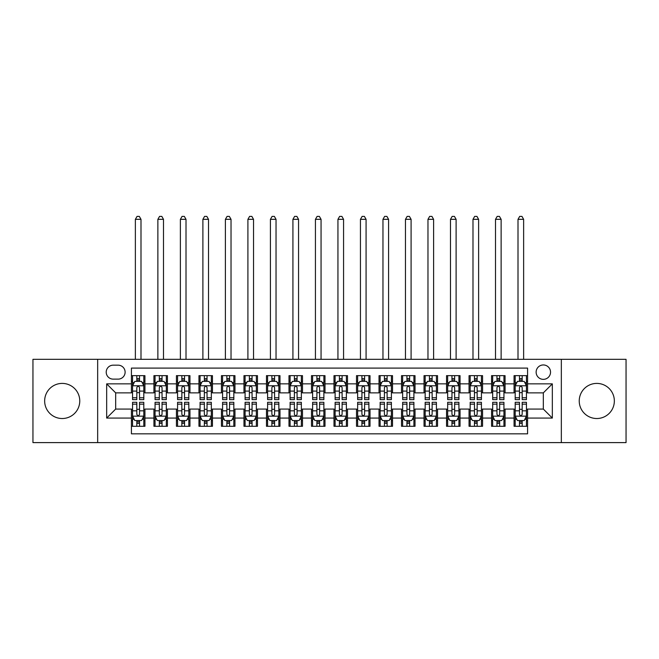 <?xml version="1.0" encoding="UTF-8"?>
<svg xmlns="http://www.w3.org/2000/svg" width="659" height="659" viewBox="0 0 659 659"><rect width="100%" height="100%" fill="white"/><g stroke="black" fill="none" stroke-linecap="round" stroke-linejoin="round"><path stroke-width="0.99" d="M596.79 383.406A17.554 17.554 0 0 0 579.236 400.969A17.554 17.554 0 0 0 596.79 418.523A17.554 17.554 0 0 0 614.345 400.969A17.554 17.554 0 0 0 596.79 383.406M62.21 383.406A17.554 17.554 0 0 0 44.655 400.969A17.554 17.554 0 0 0 62.21 418.523A17.554 17.554 0 0 0 79.764 400.969A17.554 17.554 0 0 0 62.21 383.406M543.329 364.954A7.2 7.2 0 0 0 536.129 372.154A7.2 7.2 0 0 0 543.329 379.353A7.2 7.2 0 0 0 550.537 372.154A7.2 7.2 0 0 0 543.329 364.954M561.336 442.609L626.05 442.609L626.05 359.32L561.336 359.32L561.336 442.609L97.664 442.609L97.664 359.32L32.95 359.32L32.95 442.609L97.664 442.609M527.579 375.646L514.069 375.646L514.069 383.859L505.066 383.859L505.066 392.863L514.069 392.863L514.069 383.859M505.066 383.859L505.066 375.646L491.565 375.646L491.565 383.859L482.561 383.859L482.561 392.863L491.565 392.863L491.565 383.859M482.561 383.859L482.561 375.646L469.051 375.646L469.051 383.859L460.048 383.859L460.048 392.863L469.051 392.863L469.051 383.859M460.048 383.859L460.048 375.646L446.547 375.646L446.547 383.859L437.543 383.859L437.543 392.863L446.547 392.863L446.547 383.859M437.543 383.859L437.543 375.646L424.034 375.646L424.034 383.859L415.03 383.859L415.03 392.863L424.034 392.863L424.034 383.859M415.03 383.859L415.03 375.646L401.529 375.646L401.529 383.859L392.525 383.859L392.525 392.863L401.529 392.863L401.529 383.859M392.525 383.859L392.525 375.646L379.016 375.646L379.016 383.859L370.012 383.859L370.012 392.863L379.016 392.863L379.016 383.859M370.012 383.859L370.012 375.646L356.511 375.646L356.511 383.859L347.507 383.859L347.507 392.863L356.511 392.863L356.511 383.859M347.507 383.859L347.507 375.646L333.998 375.646L333.998 383.859L325.002 383.859L325.002 392.863L333.998 392.863L333.998 383.859M325.002 383.859L325.002 375.646L311.493 375.646L311.493 383.859L302.489 383.859L302.489 392.863L311.493 392.863L311.493 383.859M302.489 383.859L302.489 375.646L288.988 375.646L288.988 383.859L279.984 383.859L279.984 392.863L288.988 392.863L288.988 383.859M279.984 383.859L279.984 375.646L266.475 375.646L266.475 383.859L257.471 383.859L257.471 392.863L266.475 392.863L266.475 383.859M257.471 383.859L257.471 375.646L243.97 375.646L243.97 383.859L234.966 383.859L234.966 392.863L243.97 392.863L243.97 383.859M234.966 383.859L234.966 375.646L221.457 375.646L221.457 383.859L212.453 383.859L212.453 392.863L221.457 392.863L221.457 383.859M212.453 383.859L212.453 375.646L198.952 375.646L198.952 383.859L189.949 383.859L189.949 392.863L198.952 392.863L198.952 383.859M189.949 383.859L189.949 375.646L176.439 375.646L176.439 383.859L167.435 383.859L167.435 392.863L176.439 392.863L176.439 383.859M167.435 383.859L167.435 375.646L153.934 375.646L153.934 392.863L144.931 392.863L144.931 375.646L131.421 375.646M131.421 426.291L144.931 426.291L144.931 409.066L153.934 409.066L153.934 426.291L167.435 426.291L167.435 409.066L176.439 409.066L176.439 418.07L167.435 418.07M176.439 418.07L176.439 426.291L189.949 426.291L189.949 409.066L198.952 409.066L198.952 418.07L189.949 418.07M198.952 418.07L198.952 426.291L212.453 426.291L212.453 409.066L221.457 409.066L221.457 418.07L212.453 418.07M221.457 418.07L221.457 426.291L234.966 426.291L234.966 409.066L243.97 409.066L243.97 418.07L234.966 418.07M243.97 418.07L243.97 426.291L257.471 426.291L257.471 409.066L266.475 409.066L266.475 418.07L257.471 418.07M266.475 418.07L266.475 426.291L279.984 426.291L279.984 409.066L288.988 409.066L288.988 418.07L279.984 418.07M288.988 418.07L288.988 426.291L302.489 426.291L302.489 409.066L311.493 409.066L311.493 418.07L302.489 418.07M311.493 418.07L311.493 426.291L325.002 426.291L325.002 409.066L333.998 409.066L333.998 418.07L325.002 418.07M333.998 418.07L333.998 426.291L347.507 426.291L347.507 409.066L356.511 409.066L356.511 418.07L347.507 418.07M356.511 418.07L356.511 426.291L370.012 426.291L370.012 409.066L379.016 409.066L379.016 418.07L370.012 418.07M379.016 418.07L379.016 426.291L392.525 426.291L392.525 409.066L401.529 409.066L401.529 418.07L392.525 418.07M401.529 418.07L401.529 426.291L415.03 426.291L415.03 409.066L424.034 409.066L424.034 418.07L415.03 418.07M424.034 418.07L424.034 426.291L437.543 426.291L437.543 409.066L446.547 409.066L446.547 418.07L437.543 418.07M446.547 418.07L446.547 426.291L460.048 426.291L460.048 409.066L469.051 409.066L469.051 418.07L460.048 418.07M469.051 418.07L469.051 426.291L482.561 426.291L482.561 409.066L491.565 409.066L491.565 418.07L482.561 418.07M491.565 418.07L491.565 426.291L505.066 426.291L505.066 409.066L514.069 409.066L514.069 418.07L505.066 418.07M113.191 379.131L118.142 379.131A6.977 6.977 0 0 0 125.119 372.154A6.977 6.977 0 0 0 118.142 365.177L113.191 365.177A6.977 6.977 0 0 0 106.214 372.154A6.977 6.977 0 0 0 113.191 379.131M561.336 359.32L97.664 359.32M527.579 383.859L527.579 368.101L131.421 368.101L131.421 392.863L115.671 392.863L115.671 409.066L131.421 409.066L131.421 433.828L527.579 433.828L527.579 409.066L543.329 409.066L543.329 392.863L527.579 392.863L527.579 383.859L552.333 383.859L552.333 418.07L527.579 418.07M131.421 418.07L106.667 418.07L106.667 383.859L131.421 383.859M514.069 418.07L514.069 426.291L527.579 426.291M131.421 381.273L132.55 381.273M136.825 381.273L139.527 381.273M143.802 381.273L144.931 381.273M131.421 392.64L132.55 392.64M136.825 392.64L139.527 392.64M143.802 392.64L144.931 392.64M131.421 409.297L132.55 409.297M136.825 409.297L139.527 409.297M143.802 409.297L144.931 409.297M131.421 420.656L132.55 420.656M136.825 420.656L139.527 420.656M143.802 420.656L144.931 420.656M153.934 392.64L155.063 392.64M159.338 392.64L162.04 392.64M166.315 392.64L167.435 392.64M153.934 381.273L155.063 381.273M159.338 381.273L162.04 381.273M166.315 381.273L167.435 381.273M153.934 409.297L155.063 409.297M159.338 409.297L162.04 409.297M166.315 409.297L167.435 409.297M153.934 420.656L155.063 420.656M159.338 420.656L162.04 420.656M166.315 420.656L167.435 420.656M176.439 409.297L177.568 409.297M181.843 409.297L184.545 409.297M188.82 409.297L189.949 409.297M176.439 420.656L177.568 420.656M181.843 420.656L184.545 420.656M188.82 420.656L189.949 420.656M176.439 381.273L177.568 381.273M181.843 381.273L184.545 381.273M188.82 381.273L189.949 381.273M176.439 392.64L177.568 392.64M181.843 392.64L184.545 392.64M188.82 392.64L189.949 392.64M198.952 409.297L200.072 409.297M204.356 409.297L207.05 409.297M211.333 409.297L212.453 409.297M198.952 420.656L200.072 420.656M204.356 420.656L207.05 420.656M211.333 420.656L212.453 420.656M198.952 381.273L200.072 381.273M204.356 381.273L207.05 381.273M211.333 381.273L212.453 381.273M198.952 392.64L200.072 392.64M204.356 392.64L207.05 392.64M211.333 392.64L212.453 392.64M221.457 409.297L222.585 409.297M226.861 409.297L229.563 409.297M233.838 409.297L234.966 409.297M221.457 420.656L222.585 420.656M226.861 420.656L229.563 420.656M233.838 420.656L234.966 420.656M221.457 381.273L222.585 381.273M226.861 381.273L229.563 381.273M233.838 381.273L234.966 381.273M221.457 392.64L222.585 392.64M226.861 392.64L229.563 392.64M233.838 392.64L234.966 392.64M243.97 409.297L245.09 409.297M249.366 409.297L252.067 409.297M256.351 409.297L257.471 409.297M243.97 420.656L245.09 420.656M249.366 420.656L252.067 420.656M256.351 420.656L257.471 420.656M243.97 381.273L245.09 381.273M249.366 381.273L252.067 381.273M256.351 381.273L257.471 381.273M243.97 392.64L245.09 392.64M249.366 392.64L252.067 392.64M256.351 392.64L257.471 392.64M266.475 409.297L267.603 409.297M271.879 409.297L274.581 409.297M278.856 409.297L279.984 409.297M266.475 420.656L267.603 420.656M271.879 420.656L274.581 420.656M278.856 420.656L279.984 420.656M266.475 381.273L267.603 381.273M271.879 381.273L274.581 381.273M278.856 381.273L279.984 381.273M266.475 392.64L267.603 392.64M271.879 392.64L274.581 392.64M278.856 392.64L279.984 392.64M288.988 409.297L290.108 409.297M294.384 409.297L297.085 409.297M301.361 409.297L302.489 409.297M288.988 420.656L290.108 420.656M294.384 420.656L297.085 420.656M301.361 420.656L302.489 420.656M288.988 381.273L290.108 381.273M294.384 381.273L297.085 381.273M301.361 381.273L302.489 381.273M288.988 392.64L290.108 392.64M294.384 392.64L297.085 392.64M301.361 392.64L302.489 392.64M311.493 409.297L312.621 409.297M316.897 409.297L319.599 409.297M323.874 409.297L325.002 409.297M311.493 420.656L312.621 420.656M316.897 420.656L319.599 420.656M323.874 420.656L325.002 420.656M311.493 381.273L312.621 381.273M316.897 381.273L319.599 381.273M323.874 381.273L325.002 381.273M311.493 392.64L312.621 392.64M316.897 392.64L319.599 392.64M323.874 392.64L325.002 392.64M333.998 409.297L335.126 409.297M339.401 409.297L342.103 409.297M346.379 409.297L347.507 409.297M333.998 420.656L335.126 420.656M339.401 420.656L342.103 420.656M346.379 420.656L347.507 420.656M333.998 381.273L335.126 381.273M339.401 381.273L342.103 381.273M346.379 381.273L347.507 381.273M333.998 392.64L335.126 392.64M339.401 392.64L342.103 392.64M346.379 392.64L347.507 392.64M356.511 409.297L357.639 409.297M361.915 409.297L364.616 409.297M368.892 409.297L370.012 409.297M356.511 420.656L357.639 420.656M361.915 420.656L364.616 420.656M368.892 420.656L370.012 420.656M356.511 381.273L357.639 381.273M361.915 381.273L364.616 381.273M368.892 381.273L370.012 381.273M356.511 392.64L357.639 392.64M361.915 392.64L364.616 392.64M368.892 392.64L370.012 392.64M379.016 409.297L380.144 409.297M384.419 409.297L387.121 409.297M391.397 409.297L392.525 409.297M379.016 420.656L380.144 420.656M384.419 420.656L387.121 420.656M391.397 420.656L392.525 420.656M379.016 381.273L380.144 381.273M384.419 381.273L387.121 381.273M391.397 381.273L392.525 381.273M379.016 392.64L380.144 392.64M384.419 392.64L387.121 392.64M391.397 392.64L392.525 392.64M401.529 409.297L402.649 409.297M406.933 409.297L409.634 409.297M413.91 409.297L415.03 409.297M401.529 420.656L402.649 420.656M406.933 420.656L409.634 420.656M413.91 420.656L415.03 420.656M401.529 381.273L402.649 381.273M406.933 381.273L409.634 381.273M413.91 381.273L415.03 381.273M401.529 392.64L402.649 392.64M406.933 392.64L409.634 392.64M413.91 392.64L415.03 392.64M424.034 409.297L425.162 409.297M429.437 409.297L432.139 409.297M436.415 409.297L437.543 409.297M424.034 420.656L425.162 420.656M429.437 420.656L432.139 420.656M436.415 420.656L437.543 420.656M424.034 381.273L425.162 381.273M429.437 381.273L432.139 381.273M436.415 381.273L437.543 381.273M424.034 392.64L425.162 392.64M429.437 392.64L432.139 392.64M436.415 392.64L437.543 392.64M446.547 409.297L447.667 409.297M451.95 409.297L454.644 409.297M458.928 409.297L460.048 409.297M446.547 420.656L447.667 420.656M451.95 420.656L454.644 420.656M458.928 420.656L460.048 420.656M446.547 381.273L447.667 381.273M451.95 381.273L454.644 381.273M458.928 381.273L460.048 381.273M446.547 392.64L447.667 392.64M451.95 392.64L454.644 392.64M458.928 392.64L460.048 392.64M469.051 409.297L470.18 409.297M474.455 409.297L477.157 409.297M481.432 409.297L482.561 409.297M469.051 420.656L470.18 420.656M474.455 420.656L477.157 420.656M481.432 420.656L482.561 420.656M469.051 381.273L470.18 381.273M474.455 381.273L477.157 381.273M481.432 381.273L482.561 381.273M469.051 392.64L470.18 392.64M474.455 392.64L477.157 392.64M481.432 392.64L482.561 392.64M491.565 409.297L492.685 409.297M496.96 409.297L499.662 409.297M503.937 409.297L505.066 409.297M491.565 420.656L492.685 420.656M496.96 420.656L499.662 420.656M503.937 420.656L505.066 420.656M491.565 381.273L492.685 381.273M496.96 381.273L499.662 381.273M503.937 381.273L505.066 381.273M491.565 392.64L492.685 392.64M496.96 392.64L499.662 392.64M503.937 392.64L505.066 392.64M514.069 409.297L515.198 409.297M519.473 409.297L522.175 409.297M526.45 409.297L527.579 409.297M514.069 420.656L515.198 420.656M519.473 420.656L522.175 420.656M526.45 420.656L527.579 420.656M514.069 381.273L515.198 381.273M519.473 381.273L522.175 381.273M526.45 381.273L527.579 381.273M514.069 392.64L515.198 392.64M519.473 392.64L522.175 392.64M526.45 392.64L527.579 392.64M115.671 392.863L106.667 383.859M115.671 409.066L106.667 418.07M552.333 383.859L543.329 392.863M552.333 418.07L543.329 409.066M139.527 378.571L136.825 378.571M143.802 397.781L139.527 397.781L139.527 399.618L143.802 399.618L143.802 385.886L141.553 381.38L134.798 381.38L132.55 385.886L132.55 399.618L136.825 399.618L136.825 397.781L132.55 397.781M132.55 385.886L132.55 375.646M143.802 385.886L143.802 375.646M136.825 381.38L136.825 375.646M139.527 375.646L139.527 381.38M139.527 397.781L139.527 387.574C138.629 385.836 137.731 385.836 136.825 387.574L136.825 397.781M140.993 359.32L140.993 219.323L135.367 219.323L135.367 359.32M135.367 219.323L137.056 216.391L139.304 216.391L140.993 219.323M136.825 423.358L139.527 423.358M132.55 404.148L136.825 404.148L136.825 402.311L132.55 402.311L132.55 416.043L134.798 420.549L141.553 420.549L143.802 416.043L143.802 402.311L139.527 402.311L139.527 404.148L143.802 404.148M143.802 416.043L143.802 426.291M132.55 416.043L132.55 426.291M139.527 420.549L139.527 426.291M136.825 426.291L136.825 420.549M136.825 404.148L136.825 414.354C137.723 416.093 138.629 416.093 139.527 414.354L139.527 404.148M162.04 378.571L159.338 378.571M166.315 397.781L162.04 397.781L162.04 399.618L166.315 399.618L166.315 385.886L164.066 381.38L157.312 381.38L155.063 385.886L155.063 399.618L159.338 399.618L159.338 397.781L155.063 397.781M155.063 385.886L155.063 375.646M166.315 385.886L166.315 375.646M159.338 381.38L159.338 375.646M162.04 375.646L162.04 381.38M162.04 397.781L162.04 387.574C161.134 385.836 160.236 385.836 159.338 387.574L159.338 397.781M163.498 359.32L163.498 219.323L157.872 219.323L157.872 359.32M157.872 219.323L159.56 216.391L161.809 216.391L163.498 219.323M184.545 378.571L181.843 378.571M188.82 397.781L184.545 397.781L184.545 399.618L188.82 399.618L188.82 385.886L186.571 381.38L179.816 381.38L177.568 385.886L177.568 399.618L181.843 399.618L181.843 397.781L177.568 397.781M177.568 385.886L177.568 375.646M188.82 385.886L188.82 375.646M181.843 381.38L181.843 375.646M184.545 375.646L184.545 381.38M184.545 397.781L184.545 387.574C183.647 385.836 182.749 385.836 181.843 387.574L181.843 397.781M186.011 359.32L186.011 219.323L180.385 219.323L180.385 359.32M180.385 219.323L182.065 216.391L184.322 216.391L186.011 219.323M207.05 378.571L204.356 378.571M211.333 397.781L207.05 397.781L207.05 399.618L211.333 399.618L211.333 385.886L209.076 381.38L202.329 381.38L200.072 385.886L200.072 399.618L204.356 399.618L204.356 397.781L200.072 397.781M200.072 385.886L200.072 375.646M211.333 385.886L211.333 375.646M204.356 381.38L204.356 375.646M207.05 375.646L207.05 381.38M207.05 397.781L207.05 387.574C206.152 385.836 205.254 385.836 204.356 387.574L204.356 397.781M208.516 359.32L208.516 219.323L202.89 219.323L202.89 359.32M202.89 219.323L204.578 216.391L206.827 216.391L208.516 219.323M229.563 378.571L226.861 378.571M233.838 397.781L229.563 397.781L229.563 399.618L233.838 399.618L233.838 385.886L231.589 381.38L224.834 381.38L222.585 385.886L222.585 399.618L226.861 399.618L226.861 397.781L222.585 397.781M222.585 385.886L222.585 375.646M233.838 385.886L233.838 375.646M226.861 381.38L226.861 375.646M229.563 375.646L229.563 381.38M229.563 397.781L229.563 387.574C228.665 385.836 227.759 385.836 226.861 387.574L226.861 397.781M231.029 359.32L231.029 219.323L225.394 219.323L225.394 359.32M225.394 219.323L227.083 216.391L229.34 216.391L231.029 219.323M159.338 423.358L162.04 423.358M155.063 404.148L159.338 404.148L159.338 402.311L155.063 402.311L155.063 416.043L157.312 420.549L164.066 420.549L166.315 416.043L166.315 402.311L162.04 402.311L162.04 404.148L166.315 404.148M166.315 416.043L166.315 426.291M155.063 416.043L155.063 426.291M162.04 420.549L162.04 426.291M159.338 426.291L159.338 420.549M159.338 404.148L159.338 414.354C160.236 416.093 161.134 416.093 162.04 414.354L162.04 404.148M181.843 423.358L184.545 423.358M177.568 404.148L181.843 404.148L181.843 402.311L177.568 402.311L177.568 416.043L179.816 420.549L186.571 420.549L188.82 416.043L188.82 402.311L184.545 402.311L184.545 404.148L188.82 404.148M188.82 416.043L188.82 426.291M177.568 416.043L177.568 426.291M184.545 420.549L184.545 426.291M181.843 426.291L181.843 420.549M181.843 404.148L181.843 414.354C182.741 416.093 183.647 416.093 184.545 414.354L184.545 404.148M204.356 423.358L207.05 423.358M200.072 404.148L204.356 404.148L204.356 402.311L200.072 402.311L200.072 416.043L202.329 420.549L209.076 420.549L211.333 416.043L211.333 402.311L207.05 402.311L207.05 404.148L211.333 404.148M211.333 416.043L211.333 426.291M200.072 416.043L200.072 426.291M207.05 420.549L207.05 426.291M204.356 426.291L204.356 420.549M204.356 404.148L204.356 414.354C205.254 416.093 206.152 416.093 207.05 414.354L207.05 404.148M226.861 423.358L229.563 423.358M222.585 404.148L226.861 404.148L226.861 402.311L222.585 402.311L222.585 416.043L224.834 420.549L231.589 420.549L233.838 416.043L233.838 402.311L229.563 402.311L229.563 404.148L233.838 404.148M233.838 416.043L233.838 426.291M222.585 416.043L222.585 426.291M229.563 420.549L229.563 426.291M226.861 426.291L226.861 420.549M226.861 404.148L226.861 414.354C227.759 416.093 228.657 416.093 229.563 414.354L229.563 404.148M252.067 378.571L249.366 378.571M256.351 397.781L252.067 397.781L252.067 399.618L256.351 399.618L256.351 385.886L254.094 381.38L247.347 381.38L245.09 385.886L245.09 399.618L249.366 399.618L249.366 397.781L245.09 397.781M245.09 385.886L245.09 375.646M256.351 385.886L256.351 375.646M249.366 381.38L249.366 375.646M252.067 375.646L252.067 381.38M252.067 397.781L252.067 387.574C251.17 385.836 250.272 385.836 249.366 387.574L249.366 397.781M253.534 359.32L253.534 219.323L247.908 219.323L247.908 359.32M247.908 219.323L249.596 216.391L251.845 216.391L253.534 219.323M249.366 423.358L252.067 423.358M245.09 404.148L249.366 404.148L249.366 402.311L245.09 402.311L245.09 416.043L247.347 420.549L254.094 420.549L256.351 416.043L256.351 402.311L252.067 402.311L252.067 404.148L256.351 404.148M256.351 416.043L256.351 426.291M245.09 416.043L245.09 426.291M252.067 420.549L252.067 426.291M249.366 426.291L249.366 420.549M249.366 404.148L249.366 414.354C250.272 416.093 251.17 416.093 252.067 414.354L252.067 404.148M274.581 378.571L271.879 378.571M278.856 397.781L274.581 397.781L274.581 399.618L278.856 399.618L278.856 385.886L276.607 381.38L269.852 381.38L267.603 385.886L267.603 399.618L271.879 399.618L271.879 397.781L267.603 397.781M267.603 385.886L267.603 375.646M278.856 385.886L278.856 375.646M271.879 381.38L271.879 375.646M274.581 375.646L274.581 381.38M274.581 397.781L274.581 387.574C273.683 385.836 272.777 385.836 271.879 387.574L271.879 397.781M276.039 359.32L276.039 219.323L270.412 219.323L270.412 359.32M270.412 219.323L272.101 216.391L274.358 216.391L276.039 219.323M271.879 423.358L274.581 423.358M267.603 404.148L271.879 404.148L271.879 402.311L267.603 402.311L267.603 416.043L269.852 420.549L276.607 420.549L278.856 416.043L278.856 402.311L274.581 402.311L274.581 404.148L278.856 404.148M278.856 416.043L278.856 426.291M267.603 416.043L267.603 426.291M274.581 420.549L274.581 426.291M271.879 426.291L271.879 420.549M271.879 404.148L271.879 414.354C272.777 416.093 273.674 416.093 274.581 414.354L274.581 404.148M297.085 378.571L294.384 378.571M301.361 397.781L297.085 397.781L297.085 399.618L301.361 399.618L301.361 385.886L299.112 381.38L292.357 381.38L290.108 385.886L290.108 399.618L294.384 399.618L294.384 397.781L290.108 397.781M290.108 385.886L290.108 375.646M301.361 385.886L301.361 375.646M294.384 381.38L294.384 375.646M297.085 375.646L297.085 381.38M297.085 397.781L297.085 387.574C296.188 385.836 295.29 385.836 294.384 387.574L294.384 397.781M298.552 359.32L298.552 219.323L292.925 219.323L292.925 359.32M292.925 219.323L294.614 216.391L296.863 216.391L298.552 219.323M294.384 423.358L297.085 423.358M290.108 404.148L294.384 404.148L294.384 402.311L290.108 402.311L290.108 416.043L292.357 420.549L299.112 420.549L301.361 416.043L301.361 402.311L297.085 402.311L297.085 404.148L301.361 404.148M301.361 416.043L301.361 426.291M290.108 416.043L290.108 426.291M297.085 420.549L297.085 426.291M294.384 426.291L294.384 420.549M294.384 404.148L294.384 414.354C295.29 416.093 296.188 416.093 297.085 414.354L297.085 404.148M319.599 378.571L316.897 378.571M323.874 397.781L319.599 397.781L319.599 399.618L323.874 399.618L323.874 385.886L321.625 381.38L314.87 381.38L312.621 385.886L312.621 399.618L316.897 399.618L316.897 397.781L312.621 397.781M312.621 385.886L312.621 375.646M323.874 385.886L323.874 375.646M316.897 381.38L316.897 375.646M319.599 375.646L319.599 381.38M319.599 397.781L319.599 387.574C318.701 385.836 317.795 385.836 316.897 387.574L316.897 397.781M321.057 359.32L321.057 219.323L315.43 219.323L315.43 359.32M315.43 219.323L317.119 216.391L319.368 216.391L321.057 219.323M316.897 423.358L319.599 423.358M312.621 404.148L316.897 404.148L316.897 402.311L312.621 402.311L312.621 416.043L314.87 420.549L321.625 420.549L323.874 416.043L323.874 402.311L319.599 402.311L319.599 404.148L323.874 404.148M323.874 416.043L323.874 426.291M312.621 416.043L312.621 426.291M319.599 420.549L319.599 426.291M316.897 426.291L316.897 420.549M316.897 404.148L316.897 414.354C317.795 416.093 318.692 416.093 319.599 414.354L319.599 404.148M342.103 378.571L339.401 378.571M346.379 397.781L342.103 397.781L342.103 399.618L346.379 399.618L346.379 385.886L344.13 381.38L337.375 381.38L335.126 385.886L335.126 399.618L339.401 399.618L339.401 397.781L335.126 397.781M335.126 385.886L335.126 375.646M346.379 385.886L346.379 375.646M339.401 381.38L339.401 375.646M342.103 375.646L342.103 381.38M342.103 397.781L342.103 387.574C341.205 385.836 340.308 385.836 339.401 387.574L339.401 397.781M343.57 359.32L343.57 219.323L337.943 219.323L337.943 359.32M337.943 219.323L339.632 216.391L341.881 216.391L343.57 219.323M364.616 378.571L361.915 378.571M368.892 397.781L364.616 397.781L364.616 399.618L368.892 399.618L368.892 385.886L366.643 381.38L359.888 381.38L357.639 385.886L357.639 399.618L361.915 399.618L361.915 397.781L357.639 397.781M357.639 385.886L357.639 375.646M368.892 385.886L368.892 375.646M361.915 381.38L361.915 375.646M364.616 375.646L364.616 381.38M364.616 397.781L364.616 387.574C363.71 385.836 362.812 385.836 361.915 387.574L361.915 397.781M366.075 359.32L366.075 219.323L360.448 219.323L360.448 359.32M360.448 219.323L362.137 216.391L364.386 216.391L366.075 219.323M387.121 378.571L384.419 378.571M391.397 397.781L387.121 397.781L387.121 399.618L391.397 399.618L391.397 385.886L389.148 381.38L382.393 381.38L380.144 385.886L380.144 399.618L384.419 399.618L384.419 397.781L380.144 397.781M380.144 385.886L380.144 375.646M391.397 385.886L391.397 375.646M384.419 381.38L384.419 375.646M387.121 375.646L387.121 381.38M387.121 397.781L387.121 387.574C386.223 385.836 385.326 385.836 384.419 387.574L384.419 397.781M388.588 359.32L388.588 219.323L382.961 219.323L382.961 359.32M382.961 219.323L384.642 216.391L386.899 216.391L388.588 219.323M409.634 378.571L406.933 378.571M413.91 397.781L409.634 397.781L409.634 399.618L413.91 399.618L413.91 385.886L411.653 381.38L404.906 381.38L402.649 385.886L402.649 399.618L406.933 399.618L406.933 397.781L402.649 397.781M402.649 385.886L402.649 375.646M413.91 385.886L413.91 375.646M406.933 381.38L406.933 375.646M409.634 375.646L409.634 381.38M409.634 397.781L409.634 387.574C408.728 385.836 407.83 385.836 406.933 387.574L406.933 397.781M411.092 359.32L411.092 219.323L405.466 219.323L405.466 359.32M405.466 219.323L407.155 216.391L409.404 216.391L411.092 219.323M432.139 378.571L429.437 378.571M436.415 397.781L432.139 397.781L432.139 399.618L436.415 399.618L436.415 385.886L434.166 381.38L427.411 381.38L425.162 385.886L425.162 399.618L429.437 399.618L429.437 397.781L425.162 397.781M425.162 385.886L425.162 375.646M436.415 385.886L436.415 375.646M429.437 381.38L429.437 375.646M432.139 375.646L432.139 381.38M432.139 397.781L432.139 387.574C431.241 385.836 430.343 385.836 429.437 387.574L429.437 397.781M433.606 359.32L433.606 219.323L427.971 219.323L427.971 359.32M427.971 219.323L429.66 216.391L431.917 216.391L433.606 219.323M454.644 378.571L451.95 378.571M458.928 397.781L454.644 397.781L454.644 399.618L458.928 399.618L458.928 385.886L456.671 381.38L449.924 381.38L447.667 385.886L447.667 399.618L451.95 399.618L451.95 397.781L447.667 397.781M447.667 385.886L447.667 375.646M458.928 385.886L458.928 375.646M451.95 381.38L451.95 375.646M454.644 375.646L454.644 381.38M454.644 397.781L454.644 387.574C453.746 385.836 452.848 385.836 451.95 387.574L451.95 397.781M456.11 359.32L456.11 219.323L450.484 219.323L450.484 359.32M450.484 219.323L452.173 216.391L454.422 216.391L456.11 219.323M477.157 378.571L474.455 378.571M481.432 397.781L477.157 397.781L477.157 399.618L481.432 399.618L481.432 385.886L479.184 381.38L472.429 381.38L470.18 385.886L470.18 399.618L474.455 399.618L474.455 397.781L470.18 397.781M470.18 385.886L470.18 375.646M481.432 385.886L481.432 375.646M474.455 381.38L474.455 375.646M477.157 375.646L477.157 381.38M477.157 397.781L477.157 387.574C476.259 385.836 475.353 385.836 474.455 387.574L474.455 397.781M478.615 359.32L478.615 219.323L472.989 219.323L472.989 359.32M472.989 219.323L474.678 216.391L476.935 216.391L478.615 219.323M499.662 378.571L496.96 378.571M503.937 397.781L499.662 397.781L499.662 399.618L503.937 399.618L503.937 385.886L501.688 381.38L494.934 381.38L492.685 385.886L492.685 399.618L496.96 399.618L496.96 397.781L492.685 397.781M492.685 385.886L492.685 375.646M503.937 385.886L503.937 375.646M496.96 381.38L496.96 375.646M499.662 375.646L499.662 381.38M499.662 397.781L499.662 387.574C498.764 385.836 497.866 385.836 496.96 387.574L496.96 397.781M501.128 359.32L501.128 219.323L495.502 219.323L495.502 359.32M495.502 219.323L497.191 216.391L499.44 216.391L501.128 219.323M522.175 378.571L519.473 378.571M526.45 397.781L522.175 397.781L522.175 399.618L526.45 399.618L526.45 385.886L524.202 381.38L517.447 381.38L515.198 385.886L515.198 399.618L519.473 399.618L519.473 397.781L515.198 397.781M515.198 385.886L515.198 375.646M526.45 385.886L526.45 375.646M519.473 381.38L519.473 375.646M522.175 375.646L522.175 381.38M522.175 397.781L522.175 387.574C521.277 385.836 520.371 385.836 519.473 387.574L519.473 397.781M523.633 359.32L523.633 219.323L518.007 219.323L518.007 359.32M518.007 219.323L519.696 216.391L521.944 216.391L523.633 219.323M339.401 423.358L342.103 423.358M335.126 404.148L339.401 404.148L339.401 402.311L335.126 402.311L335.126 416.043L337.375 420.549L344.13 420.549L346.379 416.043L346.379 402.311L342.103 402.311L342.103 404.148L346.379 404.148M346.379 416.043L346.379 426.291M335.126 416.043L335.126 426.291M342.103 420.549L342.103 426.291M339.401 426.291L339.401 420.549M339.401 404.148L339.401 414.354C340.299 416.093 341.205 416.093 342.103 414.354L342.103 404.148M361.915 423.358L364.616 423.358M357.639 404.148L361.915 404.148L361.915 402.311L357.639 402.311L357.639 416.043L359.888 420.549L366.643 420.549L368.892 416.043L368.892 402.311L364.616 402.311L364.616 404.148L368.892 404.148M368.892 416.043L368.892 426.291M357.639 416.043L357.639 426.291M364.616 420.549L364.616 426.291M361.915 426.291L361.915 420.549M361.915 404.148L361.915 414.354C362.812 416.093 363.71 416.093 364.616 414.354L364.616 404.148M384.419 423.358L387.121 423.358M380.144 404.148L384.419 404.148L384.419 402.311L380.144 402.311L380.144 416.043L382.393 420.549L389.148 420.549L391.397 416.043L391.397 402.311L387.121 402.311L387.121 404.148L391.397 404.148M391.397 416.043L391.397 426.291M380.144 416.043L380.144 426.291M387.121 420.549L387.121 426.291M384.419 426.291L384.419 420.549M384.419 404.148L384.419 414.354C385.317 416.093 386.223 416.093 387.121 414.354L387.121 404.148M406.933 423.358L409.634 423.358M402.649 404.148L406.933 404.148L406.933 402.311L402.649 402.311L402.649 416.043L404.906 420.549L411.653 420.549L413.91 416.043L413.91 402.311L409.634 402.311L409.634 404.148L413.91 404.148M413.91 416.043L413.91 426.291M402.649 416.043L402.649 426.291M409.634 420.549L409.634 426.291M406.933 426.291L406.933 420.549M406.933 404.148L406.933 414.354C407.83 416.093 408.728 416.093 409.634 414.354L409.634 404.148M429.437 423.358L432.139 423.358M425.162 404.148L429.437 404.148L429.437 402.311L425.162 402.311L425.162 416.043L427.411 420.549L434.166 420.549L436.415 416.043L436.415 402.311L432.139 402.311L432.139 404.148L436.415 404.148M436.415 416.043L436.415 426.291M425.162 416.043L425.162 426.291M432.139 420.549L432.139 426.291M429.437 426.291L429.437 420.549M429.437 404.148L429.437 414.354C430.335 416.093 431.241 416.093 432.139 414.354L432.139 404.148M451.95 423.358L454.644 423.358M447.667 404.148L451.95 404.148L451.95 402.311L447.667 402.311L447.667 416.043L449.924 420.549L456.671 420.549L458.928 416.043L458.928 402.311L454.644 402.311L454.644 404.148L458.928 404.148M458.928 416.043L458.928 426.291M447.667 416.043L447.667 426.291M454.644 420.549L454.644 426.291M451.95 426.291L451.95 420.549M451.95 404.148L451.95 414.354C452.848 416.093 453.746 416.093 454.644 414.354L454.644 404.148M474.455 423.358L477.157 423.358M470.18 404.148L474.455 404.148L474.455 402.311L470.18 402.311L470.18 416.043L472.429 420.549L479.184 420.549L481.432 416.043L481.432 402.311L477.157 402.311L477.157 404.148L481.432 404.148M481.432 416.043L481.432 426.291M470.18 416.043L470.18 426.291M477.157 420.549L477.157 426.291M474.455 426.291L474.455 420.549M474.455 404.148L474.455 414.354C475.353 416.093 476.251 416.093 477.157 414.354L477.157 404.148M496.96 423.358L499.662 423.358M492.685 404.148L496.96 404.148L496.96 402.311L492.685 402.311L492.685 416.043L494.934 420.549L501.688 420.549L503.937 416.043L503.937 402.311L499.662 402.311L499.662 404.148L503.937 404.148M503.937 416.043L503.937 426.291M492.685 416.043L492.685 426.291M499.662 420.549L499.662 426.291M496.96 426.291L496.96 420.549M496.96 404.148L496.96 414.354C497.866 416.093 498.764 416.093 499.662 414.354L499.662 404.148M519.473 423.358L522.175 423.358M515.198 404.148L519.473 404.148L519.473 402.311L515.198 402.311L515.198 416.043L517.447 420.549L524.202 420.549L526.45 416.043L526.45 402.311L522.175 402.311L522.175 404.148L526.45 404.148M526.45 416.043L526.45 426.291M515.198 416.043L515.198 426.291M522.175 420.549L522.175 426.291M519.473 426.291L519.473 420.549M519.473 404.148L519.473 414.354C520.371 416.093 521.269 416.093 522.175 414.354L522.175 404.148M153.934 418.07L144.931 418.07M153.934 383.859L144.931 383.859M143.744 385.77L132.607 385.77M132.55 382.624L134.181 382.624M142.171 382.624L143.802 382.624M136.825 391.1L132.55 391.1M143.802 391.1L139.527 391.1M139.527 380.004L136.825 380.004M132.607 416.159L143.744 416.159M143.802 419.305L142.171 419.305M134.181 419.305L132.55 419.305M139.527 410.829L143.802 410.829M132.55 410.829L136.825 410.829M136.825 421.925L139.527 421.925M166.257 385.77L155.112 385.77M155.063 382.624L156.694 382.624M164.684 382.624L166.315 382.624M159.338 391.1L155.063 391.1M166.315 391.1L162.04 391.1M162.04 380.004L159.338 380.004M188.762 385.77L177.625 385.77M177.568 382.624L179.199 382.624M187.189 382.624L188.82 382.624M181.843 391.1L177.568 391.1M188.82 391.1L184.545 391.1M184.545 380.004L181.843 380.004M211.275 385.77L200.13 385.77M200.072 382.624L201.703 382.624M209.702 382.624L211.333 382.624M204.356 391.1L200.072 391.1M211.333 391.1L207.05 391.1M207.05 380.004L204.356 380.004M233.78 385.77L222.643 385.77M222.585 382.624L224.217 382.624M232.207 382.624L233.838 382.624M226.861 391.1L222.585 391.1M233.838 391.1L229.563 391.1M229.563 380.004L226.861 380.004M155.112 416.159L166.257 416.159M166.315 419.305L164.684 419.305M156.694 419.305L155.063 419.305M162.04 410.829L166.315 410.829M155.063 410.829L159.338 410.829M159.338 421.925L162.04 421.925M177.625 416.159L188.762 416.159M188.82 419.305L187.189 419.305M179.199 419.305L177.568 419.305M184.545 410.829L188.82 410.829M177.568 410.829L181.843 410.829M181.843 421.925L184.545 421.925M200.13 416.159L211.275 416.159M211.333 419.305L209.702 419.305M201.703 419.305L200.072 419.305M207.05 410.829L211.333 410.829M200.072 410.829L204.356 410.829M204.356 421.925L207.05 421.925M222.643 416.159L233.78 416.159M233.838 419.305L232.207 419.305M224.217 419.305L222.585 419.305M229.563 410.829L233.838 410.829M222.585 410.829L226.861 410.829M226.861 421.925L229.563 421.925M256.293 385.77L245.148 385.77M245.09 382.624L246.721 382.624M254.712 382.624L256.351 382.624M249.366 391.1L245.09 391.1M256.351 391.1L252.067 391.1M252.067 380.004L249.366 380.004M245.148 416.159L256.293 416.159M256.351 419.305L254.712 419.305M246.721 419.305L245.09 419.305M252.067 410.829L256.351 410.829M245.09 410.829L249.366 410.829M249.366 421.925L252.067 421.925M278.798 385.77L267.661 385.77M267.603 382.624L269.234 382.624M277.225 382.624L278.856 382.624M271.879 391.1L267.603 391.1M278.856 391.1L274.581 391.1M274.581 380.004L271.879 380.004M267.661 416.159L278.798 416.159M278.856 419.305L277.225 419.305M269.234 419.305L267.603 419.305M274.581 410.829L278.856 410.829M267.603 410.829L271.879 410.829M271.879 421.925L274.581 421.925M301.311 385.77L290.166 385.77M290.108 382.624L291.739 382.624M299.73 382.624L301.361 382.624M294.384 391.1L290.108 391.1M301.361 391.1L297.085 391.1M297.085 380.004L294.384 380.004M290.166 416.159L301.311 416.159M301.361 419.305L299.73 419.305M291.739 419.305L290.108 419.305M297.085 410.829L301.361 410.829M290.108 410.829L294.384 410.829M294.384 421.925L297.085 421.925M323.816 385.77L312.671 385.77M312.621 382.624L314.252 382.624M322.243 382.624L323.874 382.624M316.897 391.1L312.621 391.1M323.874 391.1L319.599 391.1M319.599 380.004L316.897 380.004M312.671 416.159L323.816 416.159M323.874 419.305L322.243 419.305M314.252 419.305L312.621 419.305M319.599 410.829L323.874 410.829M312.621 410.829L316.897 410.829M316.897 421.925L319.599 421.925M346.329 385.77L335.184 385.77M335.126 382.624L336.757 382.624M344.748 382.624L346.379 382.624M339.401 391.1L335.126 391.1M346.379 391.1L342.103 391.1M342.103 380.004L339.401 380.004M368.834 385.77L357.689 385.77M357.639 382.624L359.27 382.624M367.261 382.624L368.892 382.624M361.915 391.1L357.639 391.1M368.892 391.1L364.616 391.1M364.616 380.004L361.915 380.004M391.339 385.77L380.202 385.77M380.144 382.624L381.775 382.624M389.766 382.624L391.397 382.624M384.419 391.1L380.144 391.1M391.397 391.1L387.121 391.1M387.121 380.004L384.419 380.004M413.852 385.77L402.707 385.77M402.649 382.624L404.288 382.624M412.279 382.624L413.91 382.624M406.933 391.1L402.649 391.1M413.91 391.1L409.634 391.1M409.634 380.004L406.933 380.004M436.357 385.77L425.22 385.77M425.162 382.624L426.793 382.624M434.783 382.624L436.415 382.624M429.437 391.1L425.162 391.1M436.415 391.1L432.139 391.1M432.139 380.004L429.437 380.004M458.87 385.77L447.725 385.77M447.667 382.624L449.298 382.624M457.297 382.624L458.928 382.624M451.95 391.1L447.667 391.1M458.928 391.1L454.644 391.1M454.644 380.004L451.95 380.004M481.375 385.77L470.238 385.77M470.18 382.624L471.811 382.624M479.801 382.624L481.432 382.624M474.455 391.1L470.18 391.1M481.432 391.1L477.157 391.1M477.157 380.004L474.455 380.004M503.888 385.77L492.743 385.77M492.685 382.624L494.316 382.624M502.306 382.624L503.937 382.624M496.96 391.1L492.685 391.1M503.937 391.1L499.662 391.1M499.662 380.004L496.96 380.004M526.393 385.77L515.256 385.77M515.198 382.624L516.829 382.624M524.819 382.624L526.45 382.624M519.473 391.1L515.198 391.1M526.45 391.1L522.175 391.1M522.175 380.004L519.473 380.004M335.184 416.159L346.329 416.159M346.379 419.305L344.748 419.305M336.757 419.305L335.126 419.305M342.103 410.829L346.379 410.829M335.126 410.829L339.401 410.829M339.401 421.925L342.103 421.925M357.689 416.159L368.834 416.159M368.892 419.305L367.261 419.305M359.27 419.305L357.639 419.305M364.616 410.829L368.892 410.829M357.639 410.829L361.915 410.829M361.915 421.925L364.616 421.925M380.202 416.159L391.339 416.159M391.397 419.305L389.766 419.305M381.775 419.305L380.144 419.305M387.121 410.829L391.397 410.829M380.144 410.829L384.419 410.829M384.419 421.925L387.121 421.925M402.707 416.159L413.852 416.159M413.91 419.305L412.279 419.305M404.288 419.305L402.649 419.305M409.634 410.829L413.91 410.829M402.649 410.829L406.933 410.829M406.933 421.925L409.634 421.925M425.22 416.159L436.357 416.159M436.415 419.305L434.783 419.305M426.793 419.305L425.162 419.305M432.139 410.829L436.415 410.829M425.162 410.829L429.437 410.829M429.437 421.925L432.139 421.925M447.725 416.159L458.87 416.159M458.928 419.305L457.297 419.305M449.298 419.305L447.667 419.305M454.644 410.829L458.928 410.829M447.667 410.829L451.95 410.829M451.95 421.925L454.644 421.925M470.238 416.159L481.375 416.159M481.432 419.305L479.801 419.305M471.811 419.305L470.18 419.305M477.157 410.829L481.432 410.829M470.18 410.829L474.455 410.829M474.455 421.925L477.157 421.925M492.743 416.159L503.888 416.159M503.937 419.305L502.306 419.305M494.316 419.305L492.685 419.305M499.662 410.829L503.937 410.829M492.685 410.829L496.96 410.829M496.96 421.925L499.662 421.925M515.256 416.159L526.393 416.159M526.45 419.305L524.819 419.305M516.829 419.305L515.198 419.305M522.175 410.829L526.45 410.829M515.198 410.829L519.473 410.829M519.473 421.925L522.175 421.925"/></g></svg>
